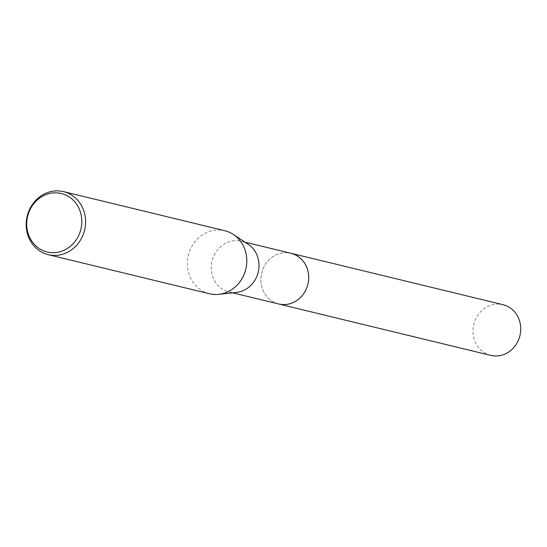 <?xml version="1.0" encoding="UTF-8"?>
<svg xmlns="http://www.w3.org/2000/svg" width="547" height="547" viewBox="0 0 547 547"><rect width="100%" height="100%" fill="white"/><g stroke="black" fill="none" stroke-linecap="round" stroke-linejoin="round"><path stroke-width="0.41" stroke-dasharray="2.73 2.05" d="M278.662 303.975A26.078 23.747 103.6 0 1 277.664 303.708A26.078 23.747 103.6 0 1 261.863 272.488A26.078 23.747 103.6 0 1 290.949 253.288M278.211 303.865A26.085 23.753 103.6 0 1 277.664 303.715A26.085 23.753 103.6 0 1 261.801 272.741A26.085 23.753 103.6 0 1 290.491 253.179M236.502 292.419A26.078 23.747 103.6 0 1 228.995 291.941A26.078 23.747 103.6 0 1 227.996 291.674A26.078 23.747 103.6 0 1 212.195 260.454A26.078 23.747 103.6 0 1 241.282 241.254A26.078 23.747 103.6 0 1 242.28 241.521A26.078 23.747 103.6 0 1 248.174 244.263M209.453 293.746A32.437 29.538 103.6 0 1 208.209 293.411A32.437 29.538 103.6 0 1 188.558 254.581A32.437 29.538 103.6 0 1 224.728 230.697M490.721 355.372A26.078 23.747 103.6 0 1 474.071 323.332A26.078 23.747 103.6 0 1 503.001 304.686M278.02 303.824A26.085 23.76 103.6 0 1 262.006 271.941A26.085 23.76 103.6 0 1 290.307 253.138M232.687 292.836L228.995 291.941M244.974 242.15L241.282 241.254"/><path stroke-width="0.82" d="M244.974 242.15L290.949 253.288A26.078 23.747 103.6 0 1 291.948 253.562A26.078 23.747 103.6 0 1 307.742 284.782A26.078 23.747 103.6 0 1 278.662 303.975L232.687 292.836M290.491 253.179A26.085 23.753 103.6 0 1 291.954 253.555A26.085 23.753 103.6 0 1 307.688 285.028A26.085 23.753 103.6 0 1 278.211 303.865M63.527 191.628L224.728 230.697A32.437 29.538 103.6 0 1 225.973 231.032A32.437 29.538 103.6 0 1 233.302 234.444L248.174 244.263A26.078 23.747 103.6 0 1 258.218 272.187A26.078 23.747 103.6 0 1 236.502 292.419L218.786 294.348A32.437 29.538 103.6 0 1 209.453 293.746L48.245 254.676A32.437 29.538 103.6 0 1 47.001 254.348A32.437 29.538 103.6 0 1 27.35 215.511A32.437 29.538 103.6 0 1 63.527 191.628A32.437 29.538 103.6 0 1 64.772 191.963A32.437 29.538 103.6 0 1 84.423 230.8A32.437 29.538 103.6 0 1 48.245 254.676M233.302 234.444A32.437 29.538 103.6 0 1 245.801 269.179A32.437 29.538 103.6 0 1 218.786 294.348M62.502 193.823A30.092 27.405 103.6 0 1 80.559 230.485A30.092 27.405 103.6 0 1 46.016 251.702A30.092 27.405 103.6 0 1 27.959 215.033A30.092 27.405 103.6 0 1 62.502 193.823M290.307 253.138A26.085 23.76 103.6 0 1 290.956 253.282L503.001 304.686A26.078 23.747 103.6 0 1 519.65 336.72A26.078 23.747 103.6 0 1 490.721 355.372L278.662 303.988A26.085 23.76 103.6 0 1 278.02 303.824M290.956 253.282A26.085 23.76 103.6 0 1 307.605 285.329A26.085 23.76 103.6 0 1 278.662 303.988"/></g></svg>
